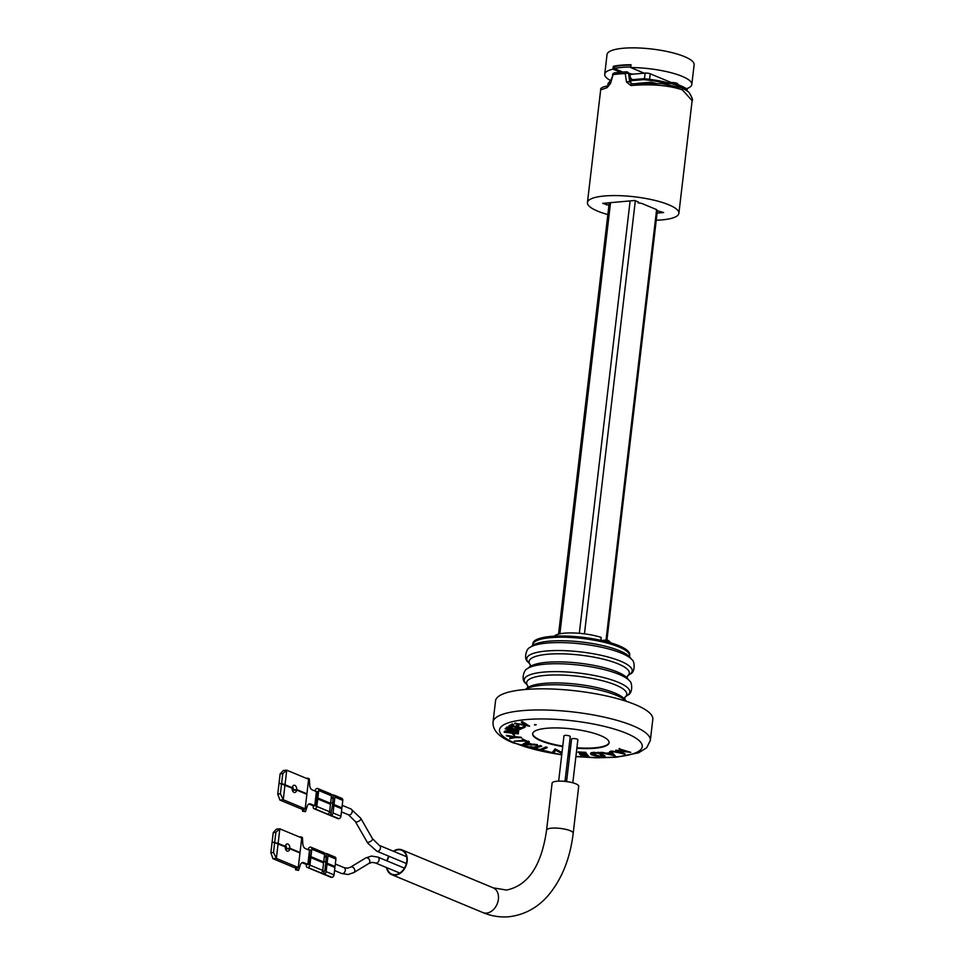 <?xml version="1.0" encoding="UTF-8"?>
<svg xmlns="http://www.w3.org/2000/svg" width="965" height="965" viewBox="0 0 965 965"><rect width="100%" height="100%" fill="white"/><g stroke="black" fill="none" stroke-linecap="round" stroke-linejoin="round"><path stroke-width="1.45" d="M630.229 74.426L645.139 73.099A3.655 0.893 6.7 0 1 650.241 73.798L671.23 82.532M607.057 641.809L607.274 639.964L601.569 640.471M554.308 636.188A28.745 7.008 -173.3 0 1 573.126 632.956A28.745 7.008 -173.3 0 1 601.195 637.431L600.857 640.314M610.628 642.811A28.745 7.008 -173.3 0 0 607.274 639.964M686.489 88.732A43.847 10.687 -173.3 0 0 691.821 84.462L694.137 64.752A43.847 10.687 -173.3 0 0 669.927 52.134A43.847 10.687 -173.3 0 0 623.209 48.25A43.847 10.687 -173.3 0 0 607.033 54.523L604.717 74.233A43.847 10.687 -173.3 0 0 610.821 80.71M691.821 84.462A43.847 10.687 -173.3 0 0 630.7 67.574L631.026 64.752A43.847 10.687 -173.3 0 0 621.231 65.15A43.847 10.687 -173.3 0 0 613.33 66.332L614.488 66.814M631.375 73.835L632.34 74.233M604.717 74.233A43.847 10.687 -173.3 0 1 612.992 69.142L620.23 72.158M612.992 69.142L613.33 66.332M644.198 73.183L630.7 67.574M576.865 748.249A38.491 9.385 -173.3 0 0 609.096 742.748A38.491 9.385 -173.3 0 0 600.616 735.607A38.491 9.385 -173.3 0 0 558.639 727.96A38.491 9.385 -173.3 0 0 532.632 733.774A38.491 9.385 -173.3 0 0 541.112 740.903A38.491 9.385 -173.3 0 0 562.716 746.584M568.988 747.477A38.491 9.385 -173.3 0 0 570.556 747.67M575.888 756.62L596.877 757.802L616.104 757.26L638.504 752.845L646.719 747.742L650.326 740.457L652.81 719.335A79.178 19.288 -173.3 0 0 635.368 704.655A79.178 19.288 -173.3 0 0 549.025 688.926A79.178 19.288 -173.3 0 0 495.54 700.867L493.055 721.977C492.427 730.324 499.182 737.296 513.332 742.905L561.726 754.956M602.486 756.596L598.191 756.512L591.364 754.763C589.639 753.532 590.809 752.893 594.886 752.845L598.927 752.326L605.127 756.102L602.486 756.596M594.886 752.845L598.927 752.326M598.867 752.797L605.079 756.572M523.163 739.262L526.106 740.638M522.27 739.299L526.938 741.072L514.236 741.168L525.057 740.746L522.318 738.828M524.948 740.686L515.02 741.072L524.212 740.312M514.743 737.2L521.534 737.718L515.189 737.562L509.773 738.623L513.513 737.344L506.348 735.837L521.088 737.236M511.631 732.206L516.999 732.893L514.381 731.699L511.631 732.29M517.047 732.471L514.442 731.229L511.836 731.506M511.583 732.761L516.999 732.942M510.22 731.94L507.807 730.77L505.72 731.229M505.66 732.097L510.159 732.604L507.759 731.241L505.66 732.097L510.123 732.121M507.759 730.879L514.369 731.337L518.374 732.905L518.35 733.858L504.273 732.29L504.285 731.603L507.807 730.77M504.333 731.349L507.819 730.409L514.417 730.867L518.434 732.447L518.35 733.858M520.798 729.226L512.934 729.612L518.76 731.156L505.153 728.865L506.697 727.622L510.762 727.598L513.332 729.25L520.859 728.756L513.585 728.78M506.806 728.792L511.993 729.058L510.437 727.9L506.806 728.792M522.391 721.639L529.628 726.223L514.719 723.678L527.023 725.487L521.402 722.303L522.391 721.639L521.462 721.832L522.053 722.17M522.342 722.11L529.628 726.223M515.66 723.485L525.804 724.787M513.561 724.643L512.367 723.895L513.561 724.643L510.774 725.825L514.767 726.717L517.578 725.077L518.832 725.354L518.084 725.668M511.522 725.511L514.815 726.247M514.767 726.717L518.832 725.354M518.772 725.825L516.01 726.995L521.016 728.117L523.826 726.476L525.081 726.766L524.345 727.079M516.757 726.681L521.064 727.646M521.016 728.117L523.766 726.947L525.032 727.236L521.679 728.647L508.941 725.789L512.306 724.365M525.527 743.894L528.651 743.991M524.658 744.341L530.026 744.498L526.733 743.279L524.658 744.341M522.367 744.558L528.12 741.639L529.158 742.025L527.3 743.002L531.45 744.546L537.396 745.101L522.367 744.558L528.181 741.168L529.206 741.554L528.663 741.844M527.843 742.712L531.498 744.075L537.445 744.63L531.462 744.449M530.774 746.548L533.331 747.272L540.629 745.523L541.739 746.319L534.441 748.068L536.226 748.997L529.93 747.2L530.774 746.548L529.93 747.2M530.714 747.019L533.331 747.272M533.271 747.742L540.629 745.523M540.569 745.993L541.739 746.319M547.083 747.73L540.774 750.107L539.531 749.817L545.84 747.441L547.083 747.73M539.531 749.817L545.888 746.97L547.131 747.26L546.347 747.561M561.883 753.629L555.792 750.312L553.693 752.676L552.33 752.459L555.128 748.9L562.016 752.507M552.33 752.459L555.128 748.9M555.08 749.371L561.956 752.977M569.688 755.088L568.674 754.968L568.964 751.53L570.086 751.663M569.024 751.059L570.146 751.192M580.749 755.752L587.227 756.114L586.262 754.944L579.543 754.232L585.96 754.582L584.742 753.122L578.023 752.411L585.803 752.833L588.891 756.548L581.063 756.126L580.809 755.281L586.817 755.619M585.851 754.449L579.591 753.762L585.55 754.087M585.803 752.833L588.891 756.548M609.373 753.762L612.413 754.413M607.95 753.472L611.026 753.11L609.578 751.759L610.749 751.626L615.188 755.788L600.688 752.748L606.539 753.629L611.038 753.122M607.902 753.918L613.077 755.028L611.472 753.52L607.902 753.918M609.578 751.759L610.797 751.156L615.188 755.788M624.898 754.16L623.438 753.46M612.401 751.156L620 752.386M611.701 751.494L621.786 753.243L615.73 750.203L627.021 751.614L619.59 748.973L630.784 752.362L617.817 750.782L624.886 754.244L611.75 751.023M619.59 748.973L630.784 752.362M619.602 748.9L618.975 748.719L619.651 748.502M626.128 751.349L618.324 750.529M619.24 750.963L624.946 753.774M616.731 750.336L624.295 750.806M606.852 753.593L600.737 752.278L606.587 753.158L610.592 752.712M584.911 752.784L578.083 751.94L585.864 752.362M535.37 747.851L537.059 748.333L534.586 748.044M509.677 725.475L512.367 723.895M515.672 723.364L514.779 723.207L515.708 723.014M534.707 724.57L536.058 724.739M514.562 729.612L518.82 730.686L512.861 729.685M511.546 729.456L506.915 728.684M505.588 728.454L506.746 727.152L510.823 727.127L513.38 728.78M512.982 734.088L513.802 733.665L514.333 735.028M509.749 738.092L512.234 737.139M513.223 736.946L506.396 735.366L514.791 736.729M591.424 754.292C589.687 753.062 590.87 752.423 594.947 752.374M598.252 753.17L593.379 753.327L592.631 754.739L598.348 756.162L603.27 756.21L598.252 753.17M598.348 756.162L602.522 755.752M594.898 752.76L593.113 752.905M592.064 753.749L598.409 755.692M534.477 724.98L536.226 724.787L534.477 724.98M624.681 699.227A50.361 12.268 -173.3 0 0 624.548 699.07A50.361 12.268 -173.3 0 0 614.705 692.979A50.361 12.268 -173.3 0 0 565.912 683.244A50.361 12.268 -173.3 0 0 527.722 687.695A50.361 12.268 -173.3 0 0 527.566 687.816M627.805 695.053C633.016 693.509 632.352 682.159 629.47 680.844A53.147 12.955 -173.3 0 0 629.409 680.771A53.147 12.955 -173.3 0 0 619.023 674.354A53.147 12.955 -173.3 0 0 567.541 664.077A53.147 12.955 -173.3 0 0 527.24 668.769A53.147 12.955 -173.3 0 0 527.155 668.829C524.055 669.433 520.786 680.325 525.491 683.039A53.147 12.955 -173.3 0 0 525.551 683.111L527.722 685.681A50.421 12.292 -173.3 0 1 555.152 674.957A50.421 12.292 -173.3 0 1 615.694 685.029A50.421 12.292 -173.3 0 1 625.03 697.104L627.72 695.114A53.147 12.955 -173.3 0 0 627.805 695.053A53.147 12.955 -173.3 0 0 618.095 682.231A53.147 12.955 -173.3 0 0 554.067 671.616A53.147 12.955 -173.3 0 0 525.491 683.039M624.548 699.07L626.49 701.374A52.991 12.919 -173.3 0 0 616.442 695.343A52.991 12.919 -173.3 0 0 565.792 685.138A52.991 12.919 -173.3 0 0 525.322 689.493L527.722 687.695M532.813 644.608A48.72 11.87 -173.3 0 1 565.719 637.262A48.72 11.87 -173.3 0 1 618.867 646.936A48.72 11.87 -173.3 0 1 629.59 655.971L629.735 654.777A48.72 11.87 -173.3 0 0 618.999 645.742A48.72 11.87 -173.3 0 0 565.864 636.056A48.72 11.87 -173.3 0 0 532.945 643.402L532.403 645.682M508.024 726.922A74.305 18.106 -173.3 0 0 508.736 727.308M513.549 729.612A74.305 18.106 -173.3 0 0 514.236 729.914M514.659 735.523L512.596 734.063L514.659 735.523M507.24 728.382L512.053 728.587L510.485 727.441L507.421 727.791M532.68 733.533A38.491 9.385 -173.3 0 0 541.172 740.432A38.491 9.385 -173.3 0 0 562.764 746.114M569.036 747.006A38.491 9.385 -173.3 0 0 570.617 747.2M576.925 747.779A38.491 9.385 -173.3 0 0 609.108 742.519M575.767 783.797A13.401 3.269 -173.3 0 0 561.148 781.131A13.401 3.269 -173.3 0 0 552.101 783.158L546.588 830.093A13.401 3.269 -173.3 0 1 551.534 828.175A13.401 3.269 -173.3 0 1 570.255 830.732A13.401 3.269 -173.3 0 1 573.198 833.217L578.711 786.282A13.401 3.269 -173.3 0 0 575.767 783.797M386.555 867.559A13.401 9.867 -67.4 0 0 391.645 874.616A13.401 9.867 -67.4 0 0 395.276 875.146A13.401 9.867 -67.4 0 0 406.699 863.699A13.401 9.867 -67.4 0 0 401.947 849.875A13.401 9.867 -67.4 0 0 398.316 849.333A13.401 9.867 -67.4 0 0 393.346 851.226M387.001 867.752A12.907 9.517 -67.4 0 0 391.838 874.157A12.907 9.517 -67.4 0 0 395.336 874.676A12.907 9.517 -67.4 0 0 406.337 863.651A12.907 9.517 -67.4 0 0 401.754 850.322A12.907 9.517 -67.4 0 0 398.256 849.803A12.907 9.517 -67.4 0 0 393.804 851.407M389.148 856.341A12.907 9.517 -67.4 0 0 387.218 860.973M388.811 856.196A13.401 9.867 -67.4 0 0 386.881 860.84M566.576 781.578L571.582 738.997A3.172 0.772 6.7 0 1 573.717 738.527A3.172 0.772 6.7 0 1 577.167 739.154A3.172 0.772 6.7 0 1 577.866 739.745L572.812 782.808M558.651 781.143L563.97 735.837A3.172 0.772 6.7 0 1 566.117 735.366A3.172 0.772 6.7 0 1 569.567 735.993A3.172 0.772 6.7 0 1 570.267 736.572L564.995 781.397M314.94 859.32A1.218 0.893 -67.4 0 0 315.229 858.452M334.614 867.318A3.172 2.328 -67.4 0 0 334.891 866.522M321.828 800.661A1.218 0.893 -67.4 0 0 322.117 799.792M340.175 808.103A1.218 0.893 -67.4 0 0 340.356 807.198M341.501 808.658A3.172 2.328 -67.4 0 0 341.791 807.789M327.087 853.76L335 857.041A2.34 1.725 112.6 0 1 335.904 859.043L327.991 855.75A2.34 1.725 112.6 0 0 327.087 853.76A2.34 1.725 112.6 0 0 326.459 853.663L325.688 863.349L327.123 863.217L327.991 855.75M335.904 859.043L335.024 866.51L327.123 863.217M335.024 866.51L325.688 863.349M325.808 856.269L324.445 855.702M326.11 853.687L324.192 852.891M308.161 849.731L308.197 849.477A2.292 1.689 112.6 0 1 310.223 847.125L310.296 847.113A2.292 1.689 112.6 0 1 310.923 847.21L323.697 852.517A2.292 1.689 112.6 0 1 324.59 854.471L323.697 861.986L322.274 862.107M323.697 861.986L310.923 856.667L309.5 856.799L309.958 849.695L307.847 864.471L308.607 864.399L309.391 857.74L310.814 857.608L309.934 865.123A2.292 1.689 112.6 0 1 307.907 867.487L307.835 867.487A2.292 1.689 112.6 0 1 307.208 867.39A2.292 1.689 112.6 0 1 306.315 865.436L306.436 864.495L302.25 862.758A4.873 3.076 84.9 0 0 301.997 862.674M315.06 859.115L309.5 856.799M310.923 847.21A2.292 1.689 112.6 0 1 311.816 849.164L310.923 856.667M310.814 857.608L323.589 862.927L322.708 870.43A2.292 1.689 112.6 0 1 320.682 872.794L307.907 867.487M322.624 870.888L324.023 871.479L323.721 874.061L320.682 872.794M324.023 871.479L324.819 870.707L325.579 864.278L327.014 864.158L326.134 871.612A2.34 1.725 -67.4 0 1 324.059 874.037L323.721 874.061M307.208 867.39L330.935 877.269A2.292 1.689 112.6 0 0 331.55 877.354L331.972 877.318A2.34 1.725 -67.4 0 0 334.047 874.905L334.915 867.451L327.014 864.158M324.433 871.371L322.684 870.635M308.462 864.724L307.847 864.471M326.411 857.222L324.361 856.365M310.235 850.491L309.524 850.201M278.077 843.856L276.364 858.404L273.505 852.481L274.663 842.626L285.23 846.836A3.655 2.304 84.9 0 0 287.124 851.058A3.655 2.304 84.9 0 0 287.859 851.178A3.655 2.304 84.9 0 0 289.777 848.73L287.823 848.898A3.655 2.304 -95.1 0 0 287.884 848.428L289.838 848.259A3.655 2.304 84.9 0 0 287.944 844.025A3.655 2.304 84.9 0 0 287.208 843.905A3.655 2.304 84.9 0 0 285.29 846.365L284.313 846.45M286.062 850.153A3.655 2.304 84.9 0 0 285.616 845.244M273.24 832.53L276.448 829.14L279.838 828.839L275.869 832.3L273.24 832.53L270.863 852.71L272.974 858.705L276.364 858.404L298.269 867.511L299.97 852.964L289.777 848.73M298.269 867.511L294.88 867.812L272.974 858.705M300.803 837.56L300.887 836.86L302.407 837.487L302.817 843.941A4.873 3.076 84.9 0 0 305.338 848.561L309.512 850.298L307.859 864.375L303.685 862.638A4.873 3.076 84.9 0 0 302.708 862.481A4.873 3.076 84.9 0 0 300.368 864.821L298.547 870.346L295.592 869.839L295.845 867.728M298.547 870.346L295.592 869.839M307.859 864.375L306.436 864.495M300.887 836.86L299.452 836.993M299.053 852.577L300.031 852.493L301.743 837.946L279.838 828.839L278.137 843.386L285.29 846.365M274.663 842.626L274.048 842.674M278.137 843.386L273.131 842.288M275.869 832.3L274.711 842.155M270.863 852.71L273.505 852.481M289.838 848.259L300.031 852.493M287.884 848.428L288.8 848.814M297.027 869.706L297.28 867.607M317.135 791.831L316.423 791.529L314.747 805.811L315.495 805.739L316.279 799.068L317.714 798.948L316.834 806.45A2.292 1.689 112.6 0 1 314.795 808.815L314.723 808.827A2.292 1.689 112.6 0 1 314.107 808.73A2.292 1.689 112.6 0 1 313.215 806.776L313.323 805.835L309.15 804.098A4.873 3.076 84.9 0 0 308.897 804.014M314.107 808.73L337.822 818.597A2.292 1.689 112.6 0 0 338.45 818.694L338.86 818.658A2.34 1.725 -67.4 0 0 340.935 816.245L341.815 808.779L333.902 805.498L332.467 805.618L330.609 815.401L327.569 814.134A2.292 1.689 112.6 0 0 329.608 811.77L330.488 804.255L317.714 798.948M338.86 818.658L330.959 815.365A2.34 1.725 -67.4 0 0 333.022 812.952L333.902 805.498M333.299 798.55L331.248 797.705M333.974 795.088L341.887 798.381A2.34 1.725 112.6 0 1 342.792 800.383L334.891 797.09A2.34 1.725 112.6 0 0 333.974 795.088A2.34 1.725 112.6 0 0 333.347 795.003L332.575 804.677L334.011 804.557L334.891 797.09M342.792 800.383L341.924 807.838L334.011 804.557M332.708 797.609L331.333 797.042M333.009 795.027L331.092 794.231M315.06 791.071L315.085 790.818A2.292 1.689 112.6 0 1 317.111 788.453L317.195 788.453A2.292 1.689 112.6 0 1 317.811 788.538L330.585 793.857A2.292 1.689 112.6 0 1 331.478 795.811L330.597 803.326L329.161 803.447M330.597 803.326L317.823 798.007L316.387 798.139L317.171 791.469L316.423 791.529M321.948 800.443L316.387 798.139M317.811 788.538A2.292 1.689 112.6 0 1 318.703 790.492L317.823 798.007M341.924 807.838L340.488 807.97L340.573 807.283M330.923 812.82L329.511 812.228M284.965 785.196L283.264 799.744L280.393 793.809L281.551 783.954L292.118 788.164A3.655 2.304 84.9 0 0 294.011 792.398A3.655 2.304 84.9 0 0 294.747 792.518A3.655 2.304 84.9 0 0 296.677 790.058L294.711 790.239A3.655 2.304 -95.1 0 0 294.771 789.768L296.725 789.587A3.655 2.304 84.9 0 0 294.844 785.353A3.655 2.304 84.9 0 0 294.096 785.245A3.655 2.304 84.9 0 0 292.178 787.693L291.201 787.778M292.95 791.481A3.655 2.304 84.9 0 0 292.516 786.572M296.677 790.058L306.87 794.304L305.157 808.851L301.768 809.152L279.874 800.045L277.751 794.05L280.393 793.809M307.69 778.9L307.775 778.2L309.295 778.827L309.705 785.281A4.873 3.076 84.9 0 0 312.238 789.889L316.411 791.626L314.759 805.715L310.573 803.978A4.873 3.076 84.9 0 0 309.596 803.809A4.873 3.076 84.9 0 0 307.256 806.161L305.435 811.674L302.491 811.179L302.733 809.068M305.435 811.674L302.491 811.179M314.759 805.715L313.323 805.835M307.775 778.2L306.351 778.321M305.941 793.918L306.918 793.833L308.631 779.286L286.738 770.179L285.025 784.726L292.178 787.693M282.769 773.628L280.127 773.87L283.348 770.468L286.738 770.179L282.769 773.628L281.611 783.484L285.025 784.726M281.551 783.954L280.948 784.014M280.019 783.628L281.611 783.484M280.127 773.87L277.751 794.05M279.874 800.045L283.264 799.744L305.157 808.851M296.725 789.587L306.918 793.833M294.771 789.768L295.688 790.142M303.915 811.046L304.168 808.935M631.279 83.762L661.664 83.593L681.23 87.682C686.272 90.179 689.01 91.989 689.468 93.11C692.182 97.682 693.063 100.203 692.122 100.65L682.267 89.793C668.263 85.246 651.146 83.822 630.917 85.547A2.437 0.796 86.4 0 1 631.568 83.762L631.568 83.762A2.437 0.796 86.4 0 0 631.568 83.762L629.699 81.989A2.437 0.856 172.5 0 0 626.454 81.965L625.26 73.593A46.043 11.218 -173.3 0 0 613.101 74.679L610.543 83.376L607.094 87.658L600.664 89.914L587.432 202.566A46.043 11.218 -173.3 0 0 597.576 211.106A46.043 11.218 -173.3 0 0 607.854 214.556M656.248 220.237A46.043 11.218 -173.3 0 0 678.89 213.313A46.043 11.218 -173.3 0 0 668.757 204.773A46.043 11.218 -173.3 0 0 618.541 195.63A46.043 11.218 -173.3 0 0 587.432 202.566M626.454 81.965L630.917 85.547M608.939 205.268L602.715 203.35L634.729 200.503L638.528 202.083L638.167 202.891L641.568 203.35L656.779 209.682L656.405 210.479L663.618 212.529L657.093 213.108M656.405 210.479L656.514 209.574M606.515 204.93L606.744 203M607.094 87.658A2.437 2.087 -97.9 0 1 608.638 85.825L608.831 85.789C602.86 86.645 600.146 88.02 600.664 89.914M612.582 74.595A2.437 2.437 0 0 1 614.5 72.87A2.437 1.821 80.3 0 0 613.101 74.679L608.601 85.849M631.894 83.75A2.437 2.244 97.7 0 1 630.567 82.097L628.818 73.702A2.437 2.437 0 0 0 626.369 71.808A2.437 1.206 -91.5 0 1 626.719 71.905M632.437 83.895L629.699 81.989L628.625 73.63A2.437 0.881 172.9 0 0 625.26 73.593A2.437 1.206 -91.5 0 1 626.369 71.808L614.5 72.87M630.097 79.299L630.302 77.55L631.906 79.721L643.498 78.696A39.468 9.614 6.7 0 1 667.937 82.821L671.109 82.532L671.001 83.473A43.365 10.567 6.7 0 1 687.116 90.179L686.163 90.264M671.109 82.532A43.365 10.567 6.7 0 1 687.225 89.238L687.116 90.179M643.498 78.696L643.39 79.637A39.468 9.614 6.7 0 1 667.828 83.762L671.001 83.473M667.937 82.821L667.828 83.762M607.914 85.921A39.468 9.614 6.7 0 1 607.866 85.065A39.468 9.614 6.7 0 1 609.663 82.628L610.302 82.58M607.866 85.065L607.974 84.136A39.468 9.614 6.7 0 1 609.771 81.699L609.663 82.628M609.771 81.699L610.568 81.627M630.012 78.925L630.266 73.593L624.09 71.892M636.08 83.509L650.808 82.194L655.597 83.243M630.434 80.783L643.39 79.637M630.302 77.55L632.256 79.697M630.977 65.138A43.847 10.687 -173.3 0 0 614.5 66.645L614.283 68.527A43.847 10.687 6.7 0 1 630.76 67.007M614.283 68.527L622.594 71.977M633.45 74.136L630.254 73.883M643.112 72.737L641.146 73.461M656.514 210.491L606.044 640.072M610.531 202.662L559.893 633.8M645.139 73.099L644.463 78.78M630.121 200.913L579.326 633.305M650.241 73.798L649.59 79.347M649.24 82.339L649.143 83.135M635.332 200.756L584.452 633.848M650.326 740.457A79.178 19.288 -173.3 0 0 632.895 725.776A79.178 19.288 -173.3 0 0 546.552 710.047A79.178 19.288 -173.3 0 0 493.055 721.977M508.133 735.644A79.178 19.288 -173.3 0 0 509.399 736.199M575.912 756.391A71.868 17.515 -173.3 0 0 636.345 752.519A71.868 17.515 -173.3 0 0 626.418 733.316A71.868 17.515 -173.3 0 0 526.009 719.588A71.868 17.515 -173.3 0 0 515.31 743.195A71.868 17.515 -173.3 0 0 561.751 754.739M511.848 737.212A79.178 19.288 -173.3 0 0 512.632 737.525M520.907 740.445A79.178 19.288 -173.3 0 0 522.053 740.806M534.236 744.16A79.178 19.288 -173.3 0 0 535.997 744.582M601.702 752.483A79.178 19.288 -173.3 0 0 603.463 752.495M620.097 751.868A79.178 19.288 -173.3 0 0 620.977 751.795M568.035 755.559A71.868 17.515 -173.3 0 0 569.615 755.74M629.409 680.771L627.117 678.045A50.457 12.292 -173.3 0 0 617.25 671.942A50.457 12.292 -173.3 0 0 568.373 662.195A50.457 12.292 -173.3 0 0 530.111 666.646L527.24 668.769M529.761 647.611A53.099 12.943 -173.3 0 1 570.038 642.931A53.099 12.943 -173.3 0 1 621.472 653.196A53.099 12.943 -173.3 0 1 631.858 659.614L629.578 656.9A50.433 12.292 -173.3 0 0 619.723 650.808A50.433 12.292 -173.3 0 0 570.858 641.062A50.433 12.292 -173.3 0 0 532.608 645.513L529.761 647.611C526.552 648.227 523.199 659.264 528.072 662.038A53.099 12.943 -173.3 0 1 556.431 650.543A53.099 12.943 -173.3 0 1 620.543 661.158A53.099 12.943 -173.3 0 1 630.157 674.028L627.503 675.995A50.457 12.292 -173.3 0 0 618.191 663.884A50.457 12.292 -173.3 0 0 557.565 653.8A50.457 12.292 -173.3 0 0 530.195 664.559L528.072 662.038M573.198 833.217C570.267 857.68 562.366 877.897 549.507 893.88C542.342 902.842 529.254 914.398 508.881 916.75C500.027 917.498 491.366 916.099 482.898 912.576A13.401 9.867 -67.4 0 0 486.529 913.107A13.401 9.867 -67.4 0 0 497.94 901.66A13.401 9.867 -67.4 0 0 493.187 887.836L401.947 849.875M399.8 873.072L375.433 862.939A3.172 2.328 -67.4 0 0 376.29 863.06A3.172 2.328 -67.4 0 0 378.992 860.358A3.172 2.328 -67.4 0 0 377.87 857.089L371.453 856.064L365.651 857.994A3.172 2.352 -121.3 0 1 366.435 857.74A3.172 2.352 -121.3 0 1 369.559 859.972A3.172 2.352 -121.3 0 1 368.944 863.41L353.853 872.577A3.172 2.352 -121.3 0 0 354.469 869.139A3.172 2.352 -121.3 0 0 351.356 866.908A3.172 2.352 -121.3 0 0 350.56 867.161L347.484 868.211L344.071 867.644L335.325 864.001M353.853 872.577L348.051 874.519L341.634 873.494A3.172 2.328 -67.4 0 0 342.503 873.615A3.172 2.328 -67.4 0 0 345.193 870.913A3.172 2.328 -67.4 0 0 344.071 867.644M406.374 863.506L376.808 851.202L367.798 843.193L355.325 821.529A3.172 1.448 -29.8 0 0 356.628 821.951A3.172 1.448 -29.8 0 0 359.788 820.515A3.172 1.448 -29.8 0 0 360.826 818.368L350.958 808.972L342.213 805.341M355.325 821.529L348.534 814.822A3.172 2.328 -67.4 0 0 349.39 814.955A3.172 2.328 -67.4 0 0 352.201 811.686A3.172 2.328 -67.4 0 0 350.958 808.972M376.808 851.202A3.172 2.328 -67.4 0 0 377.665 851.335A3.172 2.328 -67.4 0 0 380.367 848.621A3.172 2.328 -67.4 0 0 379.245 845.352L372.454 838.657L360.826 818.368M366.953 841.806A3.172 1.448 -29.8 0 0 368.256 842.24A3.172 1.448 -29.8 0 0 371.416 840.792A3.172 1.448 -29.8 0 0 372.454 838.657M324.59 854.471L311.816 849.164M326.423 857.065L324.385 856.22M310.26 850.346L309.56 850.056M322.708 870.43L309.934 865.123M334.047 874.905L326.134 871.612M331.972 877.318L324.059 874.037M331.55 877.354L307.835 867.487M303.685 862.638L302.25 862.758M329.608 811.77L316.834 806.45M327.569 814.134L314.795 808.815M340.935 816.245L333.022 812.952M331.321 812.711L329.572 811.975M315.362 806.065L314.747 805.811M331.478 795.811L318.703 790.492M333.323 798.405L331.272 797.548M317.147 791.674L316.46 791.384M338.45 818.694L314.723 808.827M310.573 803.978L309.15 804.098M678.564 84.92A4.873 1.182 -173.3 0 0 677.514 84.184A4.873 1.182 -173.3 0 0 673.835 83.328M671.266 82.58A3.896 0.953 6.7 0 1 676.875 83.304M657.382 210.611L606.949 639.988M609.241 202.771L558.566 634.114M568.011 755.776L569.579 755.957M529.906 666.815L530.328 664.728M527.421 687.936L527.831 685.825M624.789 699.372L624.874 697.225M627.262 678.25L627.334 676.115M629.59 655.971L629.735 657.117M631.858 659.614C634.837 660.953 635.537 672.46 630.157 674.028M493.187 887.836L506.504 890.056C528.157 885.581 541.51 865.593 546.588 830.093M482.898 912.576L391.645 874.616M368.944 863.41L372.02 862.372L375.433 862.939M323.782 861.311L325.832 862.155M404.444 868.15L377.87 857.089M365.651 857.994L350.56 867.161M341.634 873.494L334.553 870.539M330.669 802.651L332.72 803.495M348.534 814.822L341.441 811.879M406.591 856.739L379.245 845.352M692.122 100.65L678.89 213.313M630.748 82.146L628.818 73.702M671.121 82.544L677.141 83.352L678.588 85.077"/></g></svg>
